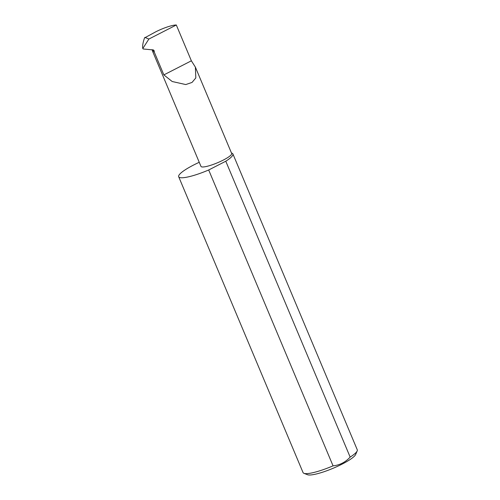 <?xml version="1.0" encoding="UTF-8"?>
<svg xmlns="http://www.w3.org/2000/svg" width="500" height="500" viewBox="0 0 500 500"><rect width="100%" height="100%" fill="white"/><g stroke="black" fill="none" stroke-linecap="round" stroke-linejoin="round"><path stroke-width="0.75" d="M144.869 37.394L148.869 39.05L176.312 25A16.656 3.062 -22.8 0 0 155.631 31.881L144.531 37.919C142.963 42.488 142.363 45.956 142.731 48.325L143.138 48.975L153.512 49.969L154.281 50.994L152.275 50.163L152.119 49.638M163.856 74.9L172.194 81.512L185.769 84.562L192.044 82.431L195.825 77.925L195.375 67.125L191.369 60.812L163.856 74.9L154.194 51.906L152.656 51.463L200.969 166.394A16.656 3.062 157.2 0 0 202.562 166.981A16.656 3.062 157.2 0 0 220.456 161.462A16.656 3.062 157.2 0 0 231.675 153.488L195.375 67.125M357.181 450.938L355.662 454.481A26.581 4.888 157.2 0 1 335.581 467.212A26.581 4.888 157.2 0 1 309.281 475A26.581 4.888 157.2 0 1 307.519 474.719L303.925 473.325A29.406 5.406 -22.8 0 0 305.875 473.638A29.406 5.406 -22.8 0 0 333.056 465.85C339.694 465.181 345.394 462.262 350.156 457.094A29.406 5.406 -22.8 0 0 357.181 450.938A29.406 5.406 -22.8 0 0 357.269 449.806L232.9 153.938A29.406 5.406 -22.8 0 0 231.488 153.05M350.156 457.094L225.781 161.225A29.406 5.406 -22.8 0 0 232.9 153.938M199.244 162.3A29.406 5.406 -22.8 0 0 178.681 176.725L303.056 472.594A29.406 5.406 -22.8 0 0 303.925 473.325M178.681 176.725A29.406 5.406 -22.8 0 0 181.506 177.769A29.406 5.406 -22.8 0 0 208.688 169.981L333.056 465.85M148.869 39.05L142.887 48.388L143.138 48.975M225.781 161.225L208.688 169.981M152.275 50.163L152.656 51.463M176.312 25L191.369 60.812M154.281 50.994L154.194 51.906"/></g></svg>
